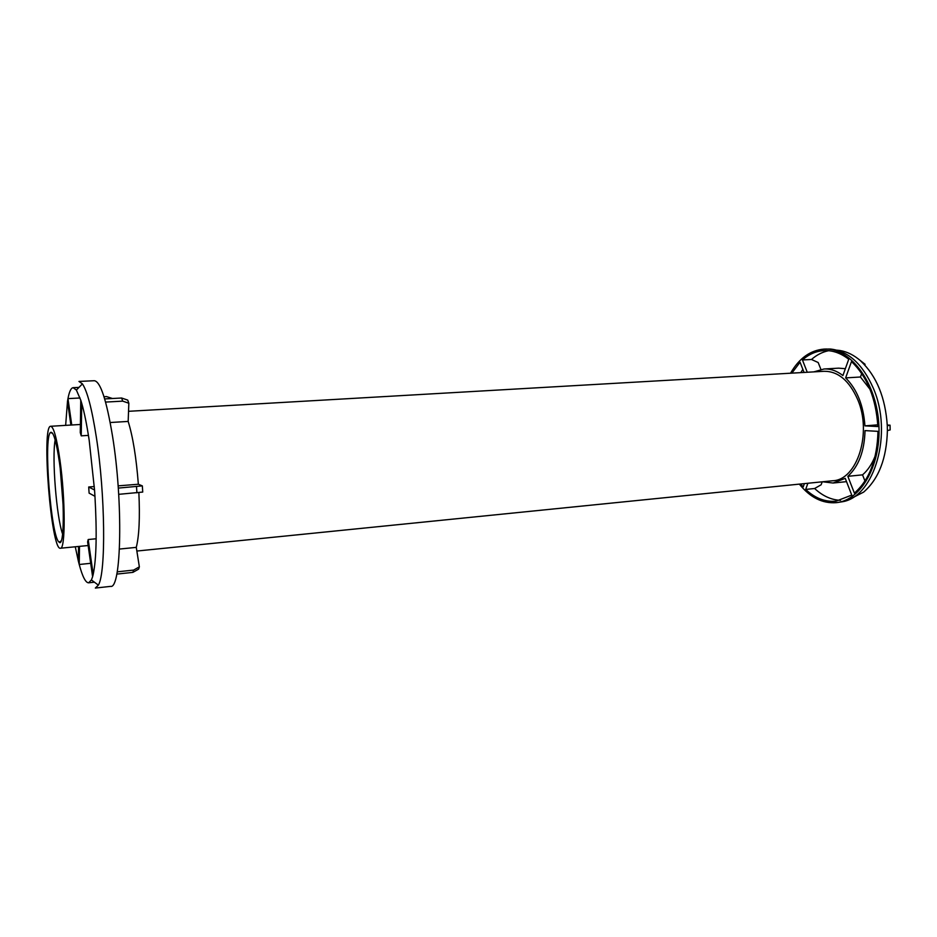 <?xml version="1.0" encoding="UTF-8"?>
<svg xmlns="http://www.w3.org/2000/svg" width="937" height="937" viewBox="0 0 937 937"><rect width="100%" height="100%" fill="white"/><g stroke="black" fill="none" stroke-linecap="round" stroke-linejoin="round"><path stroke-width="1.41" d="M127.737 400.111L128.837 403.226L122.712 401.141L121.623 398.014L127.737 400.111M110.191 422.517L128.17 421.427L128.837 403.226M128.17 421.427C132.902 436.712 136.298 457.643 138.348 484.242L142.342 485.881L142.729 492.066L118.694 494.338M138.863 492.581C140.011 517.774 139.156 536.034 136.275 547.372L139.355 566.838L138.606 569.134L132.902 572.366L116.774 574.1M94.953 496.305L94.543 490.016L88.699 486.994L89.109 493.131L94.953 496.305C97.015 532.919 96.429 558.944 93.196 574.404L92.611 576.7L87.621 541.926L88.195 539.525L96.16 538.763M88.699 486.994L94.286 486.549M59.921 459.915C65.485 498.601 65.543 549.855 60.39 548.239C51.16 550.921 41.193 425.082 50.715 426.276C53.678 426.897 56.747 438.106 59.921 459.915M81.226 435.846L81.73 403.367L80.769 400.193L80.277 432.613L81.226 435.846L88.429 435.389M118.121 485.87L138.348 484.242M119.456 549.059L136.275 547.372M820.882 369.377L818.177 362.525L811.477 359.48L802.447 359.96L807.249 372.247M813.866 371.872L824.045 368.991L838.65 368.159L845.361 368.698M864.804 365.008L865.074 364.294L858.034 358.742C851.335 353.6 844.401 350.754 837.233 350.192M845.631 377.892L851.487 361.565C867.217 376.674 876.013 398.33 877.875 426.546L864.921 425.866C863.469 405.288 857.039 389.3 845.631 377.892L860.435 377.002L861.7 373.523M860.435 377.002L869.993 389.277M849.063 499.503L863.621 492.124C878.73 478.971 886.648 458.451 887.398 430.563L890.15 429.942L890.056 425.175L887.269 425.035M875.263 455.745C872.124 463.897 867.885 470.257 862.544 474.848L864.968 480.997M822.581 481.77L833.075 483.023L845.244 478.35L851.756 495.099L835.98 501.19C825.134 502.138 815.038 498.215 805.679 489.43L814.628 488.505L821.117 484.792L822.206 481.817M824.045 368.991C830.522 368.651 836.823 370.841 842.913 375.55L848.735 359.246C840.735 353.085 832.501 350.204 824.045 350.59C816.162 351.059 808.959 354.186 802.447 359.96M864.921 425.866L877.793 424.836M847.844 476.324L854.392 493.108C869.395 479.92 877.255 459.341 877.981 431.348L865.027 430.61C864.441 451.048 858.714 466.275 847.844 476.324L862.544 474.848M59.453 462.632C64.817 499.913 64.384 548.332 59.113 542.113C51.16 537.815 43.254 438.024 50.422 432.531C53.222 430.68 56.232 440.718 59.453 462.632M128.545 411.308L824.068 371.286C838.076 371.193 849.285 380.609 857.695 399.56C872.324 433.199 857.039 480.107 832.747 480.751L136.861 551.038M799.343 484.124C810.165 497.512 822.463 503.684 836.237 502.665C861.466 500.487 882.127 463.581 878.672 422.037C875.533 380.457 849.32 347.264 824.068 349.091C810.306 350.251 799.132 358.285 790.559 373.207M804.04 372.434L800.069 362.232L791.835 373.137M800.62 483.996L803.196 486.924L804.379 483.609M805.679 489.43L807.881 483.258M887.398 430.563L887.292 425.773L890.056 425.175M865.074 364.294L858.034 358.742M802.857 369.389L800.795 372.621M828.636 350.696C822.428 351.961 816.701 354.889 811.477 359.48M814.628 488.505C822.592 495.942 831.213 499.889 840.489 500.358M887.292 425.773C885.442 397.675 876.61 376.1 860.798 361.061M824.068 349.091L830.487 349.032C848.301 351 862.567 364.048 873.296 388.176C893.102 433.163 874.584 496.563 842.586 501.717L836.237 502.665M103.995 396.726L106.513 396.585L112.452 398.506M71.751 425L67.968 398.623L67.499 401.411L70.884 425.047M80.769 400.193L76.377 390.073L73.168 387.684C71.013 387.906 69.291 391.561 67.968 398.623L80.02 397.979M117.195 571.839L133.64 570.083L132.902 572.366M133.64 570.083L139.355 566.838M93.196 574.404L88.195 539.525M118.285 488.095L142.342 485.881M136.509 486.619L136.907 492.827M78.556 546.458L78.333 561.04L79.223 564.496L90.69 563.301M92.611 576.7L91.416 579.956L88.628 582.814C85.642 582.802 82.503 576.7 79.223 564.496L79.504 546.376M104.675 398.928L121.623 398.014M105.576 402.078L122.712 401.141M65.649 425.363L67.499 401.411M78.333 561.04L75.276 546.786M81.73 403.367C84.412 412.69 86.895 425.035 89.202 440.437L94.543 490.016M96.324 437.11C105.331 494.49 106.022 573.081 98.362 585.121L95.351 588.061L110.601 586.375C121.423 589.361 123.274 501.845 112.51 436.056C106.49 399.912 100.423 381.464 94.309 380.715L78.977 381.441L82.409 383.877C87.258 391.01 91.896 408.755 96.324 437.11M62.615 534.067C56.501 517.411 51.746 457.326 55.166 439.921M63.107 505.031L60.214 468.512M60.39 548.239L88.137 545.521M50.715 426.276L80.395 424.473M833.075 483.023L846.521 481.653M73.168 387.684L78.977 387.391M88.628 582.814L94.414 582.182M91.416 579.956L98.362 585.121M76.377 390.073L82.409 383.877M52.636 433.327L50.422 432.531M61.163 540.965L59.113 542.113"/></g></svg>

